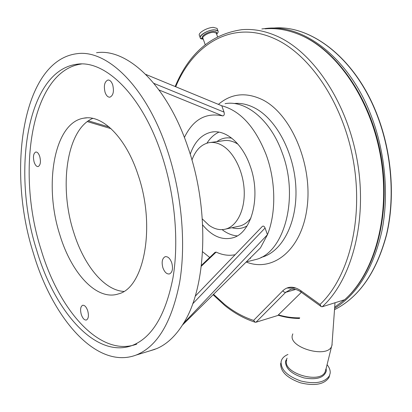<?xml version="1.0" encoding="UTF-8"?>
<svg xmlns="http://www.w3.org/2000/svg" width="412" height="412" viewBox="0 0 412 412"><rect width="100%" height="100%" fill="white"/><g stroke="black" fill="none" stroke-linecap="round" stroke-linejoin="round"><path stroke-width="0.62" d="M175.157 86.525C189.067 53.138 211.263 34.196 241.736 29.69C253.025 28.686 264.628 30.782 276.54 35.978C313.213 51.855 347.661 102.737 357.544 162.4C367.509 222.063 351.426 280.397 322.241 306.755L344.633 299.735C374.132 273.645 390.55 216.501 380.879 158.275C371.284 100.044 337.006 50.439 300.173 34.948C288.204 29.88 276.524 27.846 265.127 28.84M255.976 322.23L255.249 322.251L253.601 320.392L282.787 290.8L284.11 292.082L285.681 292.324L255.976 322.23L277.76 315.51L301.388 292.304M292.814 333.88L292.329 335.317C288.658 347.584 326.767 358.605 331.567 346.518L332.144 344.571M202.591 251.763L209.703 257.459M225.096 103.659C245.578 99.864 270.463 119.779 282.107 152.579C299.498 197.848 284.115 252.85 255.831 259.519L252.422 260.369M149.556 350.967L156.823 348.567C166.438 344.432 174.961 336.614 182.403 325.109L260.451 247.9L267.445 234.706C276.189 213.138 275.901 181.332 266.276 155.025C255.358 127.246 240.531 110.828 221.8 105.776L224.046 112.121C224.602 114.438 224.159 115.695 222.712 115.896L159.078 90.001M287.942 354.469C284.898 355.747 282.817 357.534 281.7 359.831L281.108 361.618C280.727 369.672 287.334 376.141 300.93 381.018C315.118 384.375 324.615 382.635 329.409 375.796L330.172 373.174C330.434 370.383 329.394 367.54 327.056 364.656M182.403 325.109L183.361 323.564C206.716 287.437 210.048 209.651 187.697 146.559C166.726 84.475 126.994 48.024 96.547 52.721M167.056 149.381C181.677 192.558 186.26 243.348 179.622 282.514C171.691 322.462 157.188 346.647 136.115 355.067C96.604 370.002 52.468 318.28 33.346 253.061C6.613 169.759 22.366 60.811 76.699 53.73C106.579 48.997 145.977 86.129 167.056 149.381M202.678 224.942C211.85 236.045 221.728 240.376 232.317 237.935C251.531 233.758 261.574 196.349 250.022 165.619C242.22 143.129 225.364 129.193 211.449 132.123C201.7 134.327 194.618 141.707 190.215 154.268M280.778 363.07L280.701 363.41C280.315 371.485 286.912 377.959 300.492 382.841C314.665 386.199 324.151 384.447 328.951 377.588L329.688 375.157M123.76 291.423C103.973 290.275 83.724 264.895 73.722 232.383C58.772 186.698 66.512 129.435 92.751 118.378M59.905 235.046C43.626 185.343 53.926 122.688 83.775 118.167C102.171 114.335 125.918 137.366 138.077 174.868C156.097 226.755 143.999 288.117 118.429 293.905C96.774 301.193 71.384 273.228 59.905 235.046M34.124 162.055C32.878 156.684 33.429 153.341 35.777 152.018C37.363 151.915 38.687 153.413 39.753 156.519C40.999 161.901 40.458 165.253 38.125 166.572C36.524 166.68 35.19 165.176 34.124 162.055M105.075 92.34C103.572 85.778 104.519 81.674 107.918 80.021C109.896 79.923 111.492 81.53 112.703 84.841C114.206 91.418 113.274 95.532 109.906 97.186C107.898 97.294 106.286 95.682 105.075 92.34M162.91 267.826C161.427 262.078 162.173 258.37 165.145 256.707C167.823 256.285 170.017 258.309 171.737 262.779C173.22 268.531 172.494 272.244 169.553 273.918C166.839 274.356 164.625 272.327 162.91 267.826M81.277 314.48C80.062 309.644 80.505 306.579 82.596 305.287C84.599 305.004 86.309 306.837 87.725 310.797C88.941 315.638 88.508 318.713 86.427 320.006C84.398 320.294 82.683 318.455 81.277 314.48M161.36 153.8C141.723 94.585 104.792 59.586 76.709 64.272C26.584 70.977 11.634 172.386 36.74 250.424C54.662 311.348 95.723 359.032 132.164 345.493C151.94 337.732 165.536 315.211 172.958 277.935C179.168 241.411 174.935 194.098 161.36 153.8M81.488 63.994C31.147 70.715 15.939 171.799 41.051 249.559C58.962 310.277 100.147 357.719 136.758 344.133M222.13 229.638L223.268 230.483C227.769 233.692 232.399 235.484 237.157 235.875M202.328 218.952L208.935 225.235C214.528 229.216 220.142 230.493 225.771 229.057C236.854 226.111 244.893 210.316 244.223 191.173C243.6 172.046 234.227 152.692 222.521 145.652C217.845 142.856 213.251 141.877 208.75 142.722C201.133 144.478 195.53 150.251 191.935 160.036M200.124 37.363L199.521 35.669C197.26 33.284 207.045 27.413 213.426 27.383L217.073 28.402L217.325 29.103M218.963 132.128C214.225 134.312 210.213 137.994 206.927 143.175M183.361 323.564L267.445 234.706L265.076 228.016L192.641 303.881M195.154 296.29L262.187 226.564C263.273 225.637 264.236 226.121 265.076 228.016M235.041 254.724C228.892 255.97 222.588 255.095 216.13 252.098L201.308 266.219M201.406 265.4L215.033 252.36L216.13 252.098M88.343 120.845L109.149 126.994M222.712 115.896C205.861 112.306 193.089 119.501 184.385 137.479M153.944 83.399L224.046 112.121M145.776 74.402L221.8 105.776M322.241 306.755L321.252 306.626L319.99 304.463C348.289 278.048 363.559 220.657 353.604 162.287C343.711 103.917 310.066 54.214 274.217 38.522C232.27 19.606 193.233 44.259 175.718 86.757M213.576 294.322L224.494 304.293C233.686 311.704 243.389 317.07 253.601 320.392M246.206 262.011C272.832 272.677 301.759 250.187 307.105 207.37C312.775 164.682 291.233 114.15 262.743 99.859C246.149 91.871 231.384 93.364 218.453 104.339M261.053 257.392L262.418 257.052C282.411 251.155 297.335 222.681 295.904 188.171C294.57 153.691 276.704 119.624 255.188 108.227C247.998 104.396 240.917 102.825 233.949 103.515M249.93 258.324L250.372 258.365M286.639 360.139L286.546 360.557C282.792 373.251 320.284 384.308 325.166 371.799L325.799 369.296M287.092 358.167L285.521 361.329C285.434 368.596 291.608 374.127 304.046 377.922C316.766 380.08 324.192 377.752 326.325 370.934L326.134 368.297M231.745 138.169C226.301 137.191 221.342 138.339 216.856 141.62M238.085 144.308L237.003 143.623C232.301 140.873 227.682 139.92 223.139 140.765L210.527 142.48M238.121 226.394L239.944 225.997C244.146 224.828 247.823 222.161 250.975 217.994M286.69 359.923L285.521 361.329M205.217 44.681L203.013 38.476C201.329 36.704 208.688 32.311 213.478 32.27L216.228 33.017L216.413 33.537M203.034 38.537C199.15 37.25 207.612 31.436 213.514 31.389C216.099 31.384 217.073 32.121 216.434 33.604M200.86 38.507L200.376 38.069L203.24 39.109C194.788 39.063 205.485 30.004 214.292 29.896C218.432 30.019 219.215 31.446 216.64 34.175C218.072 32.836 218.504 31.714 217.938 30.812L217.073 28.402M200.376 38.069C198.12 35.71 207.916 29.849 214.292 29.808L217.938 30.812M231.966 227.723C237.281 229.268 242.328 228.655 247.097 225.894M290.759 289.373L285.681 292.324L295.636 289.445M282.787 290.8C287.823 286.088 293.797 286.016 300.698 290.584L301.136 292.123L320.963 306.42M300.698 290.584L319.99 304.463M334.626 309.623C359.156 297.15 376.434 272.167 386.456 234.675C395.098 198.069 391.776 153.213 377.124 115.262C355.304 57.804 310.133 24.107 272.754 28.145C310.324 24.112 355.546 57.876 377.351 115.283C391.992 153.202 395.304 198.012 386.636 234.608C376.599 272.1 359.264 297.103 334.626 309.628M261.847 28.958L266.631 28.377C303.989 24.138 349.345 58.041 371.289 116.03C385.369 152.641 389.124 195.679 381.764 231.611C373.2 268.433 357.518 293.988 334.719 308.279M334.802 307.115L344.561 299.756M346.878 297.639C375.523 270.921 391.024 214.358 381.255 157.168C371.547 99.977 337.964 51.315 301.723 35.633M286.809 288.05L295.373 288.06M278.424 314.861C285.464 316.946 292.572 317.94 299.745 317.843M224.921 305.606C234.397 313.244 244.44 318.77 255.043 322.184M224.731 305.452L213.128 294.765M246.325 261.898L255.831 259.519M325.738 370.1L331.567 346.518M155.03 349.299L136.115 355.067M211.449 132.123L213.643 131.845M83.775 118.167L86.757 117.858M108.227 79.995L107.918 80.021M165.531 256.619L165.145 256.707M81.463 63.994L76.709 64.272M238.146 226.389L225.771 229.057M217.541 36.689L216.393 33.485M328.951 377.588L329.409 375.796M87.308 121.597L111.034 128.668M335.013 302.748L331.918 345.653M250.187 258.067L250.692 258.128M290.939 289.332L289.873 289.636C293.226 288.462 296.913 289.25 300.945 291.984M278.074 315.201C285.135 317.369 292.273 318.45 299.493 318.445"/></g></svg>
